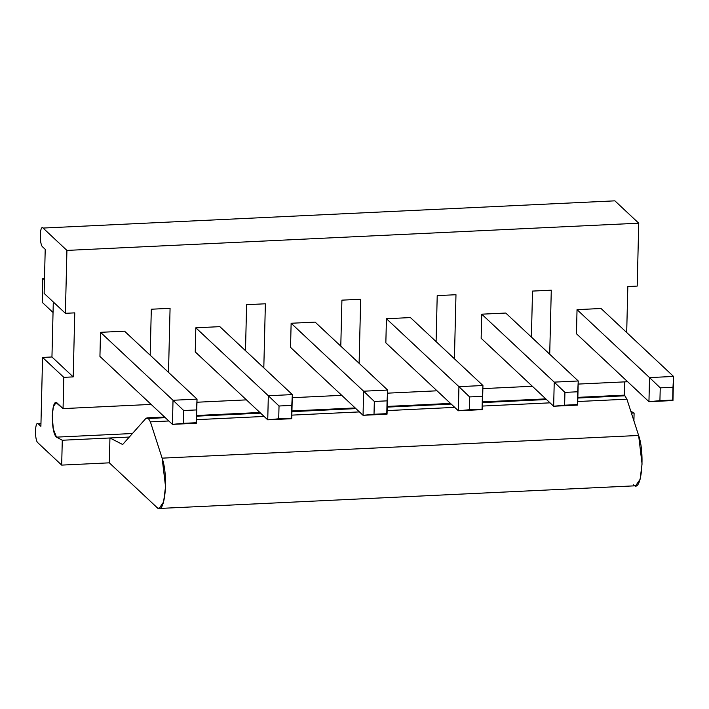 <?xml version="1.0" encoding="UTF-8"?>
<svg xmlns="http://www.w3.org/2000/svg" width="709" height="709" viewBox="0 0 709 709"><rect width="100%" height="100%" fill="white"/><g stroke="black" fill="none" stroke-linecap="round" stroke-linejoin="round"><path stroke-width="1.06" d="M145.717 418.602L147.029 417.858L148.411 418.478L165.286 417.681L145.717 418.602L122.666 444.516L109.939 437.976L129.304 437.054L109.939 437.976L122.666 444.516L145.717 418.602M196.623 416.183L260.593 413.143L196.623 416.183M291.922 411.654L355.891 408.606L291.922 411.654M387.229 407.117L451.199 404.068L387.229 407.117M482.528 402.579L546.497 399.53L482.528 402.579M624.93 395.799L626.916 399.185L624.93 395.799L577.835 398.041L624.93 395.799L623.539 395.179L577.844 397.359M624.647 381.876L624.239 395.321L624.647 381.876M630.815 411.264L634.103 413.028L633.908 420.836L634.103 413.028L630.815 411.264M627.642 381.734L578.172 384.083L627.642 381.734M532.344 386.263L482.873 388.621L532.344 386.263M437.036 390.801L387.566 393.158L437.036 390.801M341.738 395.338L292.268 397.696L341.738 395.338M246.431 399.876L196.96 402.233L246.431 399.876M151.132 404.414L63.057 408.606L56.082 402.677L53.397 406.567L52.227 415.793L53.308 429.06L56.498 437.134L132.45 433.518L56.498 437.134L62.286 440.245L109.939 437.976L62.286 440.245L56.498 437.134C50.428 432.517 51.305 396.517 57.332 403.235L63.057 408.606L63.819 377.339L73.204 376.896L74.764 312.864L65.388 313.307L66.921 250.41L638.738 223.193L637.205 286.09L627.819 286.542L626.694 332.539L627.819 286.542L637.205 286.09L638.738 223.193L614.889 200.842L638.738 223.193L66.921 250.41L43.072 228.059L66.921 250.41L65.388 313.307L44.135 293.393L45.216 249.329L44.135 293.393L65.388 313.307L74.764 312.864L73.204 376.896L51.952 356.981L53.299 301.981L51.952 356.981L73.204 376.896L63.819 377.339L42.575 357.425L51.952 356.981L42.575 357.425L63.819 377.339L63.057 408.606L151.132 404.414M631.427 413.152L634.103 413.028L631.427 413.152M61.674 465.104L37.825 442.744C34.457 440.121 34.936 420.251 38.286 423.911L40.954 423.787L38.286 423.911L40.892 426.357L42.575 357.425L40.892 426.357L38.286 423.911C34.936 420.18 34.449 440.183 37.825 442.744L61.674 465.104L62.286 440.245L61.674 465.104L109.328 462.835L61.674 465.104M157.035 507.538L109.328 462.835L109.939 437.976L109.328 462.835L157.035 507.538C164.763 516.444 168.831 476.927 162.122 458.147L165.543 486.613L163.593 501.981L159.117 508.468L157.035 507.538M40.962 423.441L38.286 423.911M150.184 355.191L168.503 372.358L170.071 308.326L151.309 309.221L150.184 355.218L151.309 309.221L170.071 308.326L168.503 372.358L150.184 355.191M245.491 350.654L263.81 367.82L265.37 303.789L246.608 304.684L245.491 350.68L246.608 304.684L265.37 303.789L263.81 367.82L245.491 350.654M340.79 346.116L359.108 363.283L360.677 299.251L341.915 300.146L340.79 346.152L341.915 300.146L360.677 299.251L359.108 363.283L340.79 346.116M436.097 341.587L454.416 358.754L455.976 294.722L437.214 295.609L436.097 341.614L437.214 295.609L455.976 294.722L454.416 358.754L436.097 341.587M531.395 337.05L549.714 354.216L551.283 290.185L532.521 291.08L531.395 337.076L532.521 291.08L551.283 290.185L549.714 354.216L531.395 337.05M614.889 200.842L43.072 228.059C39.722 224.328 39.234 244.321 42.611 246.892L45.216 249.329L42.611 246.892C39.243 244.259 39.722 224.39 43.072 228.059L614.889 200.842L43.072 228.059M159.117 508.468L635.627 485.789L640.112 479.302L642.053 463.934L638.632 435.468L626.916 399.185L577.746 401.524L626.916 399.185L638.632 435.468C645.35 454.239 641.273 493.765 633.545 484.859M638.632 435.468L162.122 458.147L150.405 421.864L148.411 418.478L150.405 421.864L168.822 420.986L150.405 421.864L162.122 458.147L638.632 435.468M196.535 419.666L264.12 416.449L196.535 419.666M291.842 415.128L359.428 411.911L291.842 415.128M387.141 410.591L454.726 407.374L387.141 410.591M482.439 406.062L550.033 402.845L482.439 406.062M99.934 356.432L100.527 332.326L124.536 331.183L100.527 332.326L99.934 356.432L172.438 424.372L173.023 400.266L100.527 332.326L173.023 400.266L197.04 399.123L124.536 331.183L197.04 399.123L196.446 423.229L172.438 424.372L99.934 356.432M195.241 351.903L195.826 327.797L219.843 326.654L195.826 327.797L195.241 351.903L267.736 419.834L268.33 395.737L195.826 327.797L268.33 395.737L292.338 394.594L219.843 326.654L292.338 394.594L291.753 418.7L267.736 419.834L195.241 351.903M290.539 347.366L291.133 323.26L315.142 322.116L291.133 323.26L290.539 347.366L363.043 415.306L363.628 391.2L291.133 323.26L363.628 391.2L387.646 390.056L315.142 322.116L387.646 390.056L387.052 414.162L363.043 415.306L290.539 347.366M385.847 342.828L386.432 318.722L410.449 317.579L386.432 318.722L385.847 342.828L458.342 410.768L458.936 386.662L386.432 318.722L458.936 386.662L482.944 385.519L410.449 317.579L482.944 385.519L482.359 409.625L458.342 410.768L385.847 342.828M481.145 338.29L481.739 314.184L505.747 313.041L481.739 314.184L481.145 338.29L553.649 406.23L554.234 382.124L481.739 314.184L554.234 382.124L578.252 380.981L505.747 313.041L578.252 380.981L577.658 405.087L553.649 406.23L481.145 338.29M576.452 333.753L577.037 309.647L601.055 308.504L577.037 309.647L576.452 333.753L648.948 401.693L649.533 377.587L577.037 309.647L649.533 377.587L673.55 376.444L601.055 308.504L673.55 376.444L672.965 400.55L648.948 401.693L576.452 333.753M183.72 410.529L173.023 400.266L172.438 424.372L183.409 423.335L183.72 410.529L196.482 409.926L197.04 399.123L173.023 400.266L183.72 410.529L183.409 423.335L172.438 424.372L196.446 423.229L197.04 399.123L196.446 423.229L196.163 422.732L183.409 423.335L196.163 422.732L196.482 409.926L183.72 410.529M279.027 406L268.33 395.737L267.736 419.834L278.708 418.797L279.027 406L291.78 405.388L292.338 394.594L268.33 395.737L279.027 406L278.708 418.797L267.736 419.834L291.753 418.7L292.338 394.594L291.753 418.7L291.47 418.195L278.708 418.797L291.47 418.195L291.78 405.388L279.027 406M374.325 401.462L363.628 391.2L363.043 415.306L374.015 414.269L374.325 401.462L387.087 400.851L387.646 390.056L363.628 391.2L374.325 401.462L374.015 414.269L363.043 415.306L387.052 414.162L387.646 390.056L387.052 414.162L386.768 413.657L374.015 414.269L386.768 413.657L387.087 400.851L374.325 401.462M469.633 396.925L458.936 386.662L458.342 410.768L469.314 409.731L469.633 396.925L482.386 396.313L482.944 385.519L458.936 386.662L469.633 396.925L469.314 409.731L458.342 410.768L482.359 409.625L482.944 385.519L482.359 409.625L482.076 409.12L469.314 409.731L482.076 409.12L482.386 396.313L469.633 396.925M564.931 392.387L554.234 382.124L553.649 406.23L564.621 405.193L564.931 392.387L577.693 391.776L578.252 380.981L554.234 382.124L564.931 392.387L564.621 405.193L553.649 406.23L577.658 405.087L578.252 380.981L577.658 405.087L577.374 404.582L564.621 405.193L577.374 404.582L577.693 391.776L564.931 392.387M660.239 387.85L649.533 377.587L648.948 401.693L659.919 400.656L660.239 387.85L672.992 387.247L673.55 376.444L649.533 377.587L660.239 387.85L659.919 400.656L648.948 401.693L672.965 400.55L673.55 376.444L672.965 400.55L672.681 400.053L659.919 400.656L672.681 400.053L672.992 387.247L660.239 387.85M42.815 278.247L44.472 279.798L42.815 278.247L42.23 302.353L53.042 312.492L42.23 302.353L42.815 278.247L44.507 278.167L42.815 278.247M147.029 417.858L164.594 417.025M196.641 415.501L259.893 412.487M291.94 410.963L355.2 407.95M387.238 406.425L450.499 403.412M482.545 401.888L545.806 398.883"/></g></svg>
